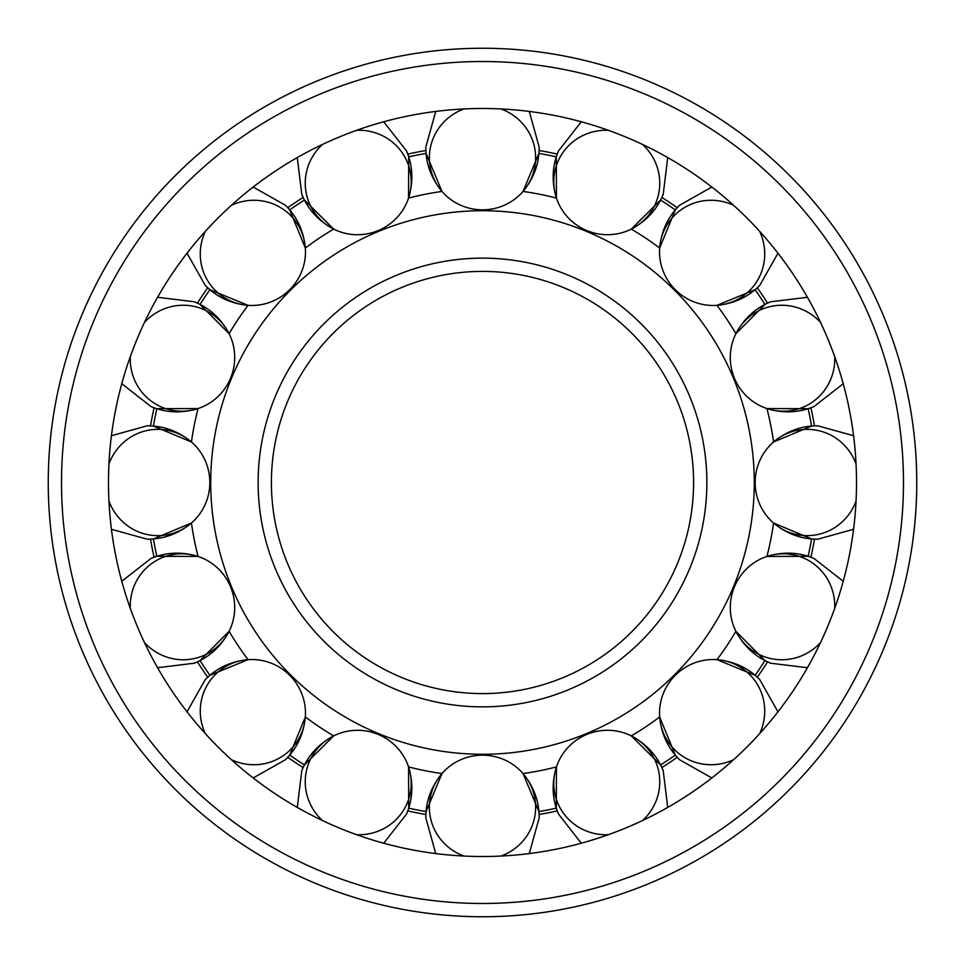 <?xml version="1.0" encoding="UTF-8"?>
<svg xmlns="http://www.w3.org/2000/svg" width="965" height="965" viewBox="0 0 965 965"><rect width="100%" height="100%" fill="white"/><g stroke="black" fill="none" stroke-linecap="round" stroke-linejoin="round"><path stroke-width="1.45" d="M210.72 482.5A271.78 271.78 0 0 0 482.5 754.28A271.78 271.78 0 0 0 754.28 482.5A271.78 271.78 0 0 0 482.5 210.72A271.78 271.78 0 0 0 210.72 482.5M482.5 693.594A211.094 211.094 0 0 0 693.594 482.5A211.094 211.094 0 0 0 482.5 271.406A211.094 211.094 0 0 0 271.406 482.5A211.094 211.094 0 0 0 482.5 693.594A211.094 211.094 0 0 1 271.406 482.5A211.094 211.094 0 0 1 482.5 271.406M426.084 153.411L441.982 191.444A293.867 293.867 0 0 0 408.557 198.09L408.69 156.873A333.89 333.89 0 0 1 426.084 153.411A333.89 333.89 0 0 0 408.69 156.873M304.445 200.044L333.685 229.103A293.867 293.867 0 0 0 305.35 248.041L289.693 209.912A333.89 333.89 0 0 1 304.445 200.044A333.89 333.89 0 0 0 289.693 209.912M209.912 289.693L248.041 305.35A293.867 293.867 0 0 0 229.103 333.685L200.044 304.445A333.89 333.89 0 0 1 209.912 289.693A333.89 333.89 0 0 0 200.044 304.445M156.873 408.69L198.09 408.557A293.867 293.867 0 0 0 191.444 441.982L153.411 426.084A333.89 333.89 0 0 1 156.873 408.69A333.89 333.89 0 0 0 153.411 426.084M811.589 426.084L773.556 441.982A293.867 293.867 0 0 0 766.91 408.557L808.127 408.69A333.89 333.89 0 0 1 811.589 426.084A333.89 333.89 0 0 0 808.127 408.69M764.956 304.445L735.897 333.685A293.867 293.867 0 0 0 716.959 305.35L755.088 289.693A333.89 333.89 0 0 1 764.956 304.445A333.89 333.89 0 0 0 755.088 289.693M675.307 209.912L659.65 248.041A293.867 293.867 0 0 0 631.315 229.103L660.555 200.044A333.89 333.89 0 0 1 675.307 209.912A333.89 333.89 0 0 0 660.555 200.044M556.31 156.873L556.443 198.09A293.867 293.867 0 0 0 523.018 191.444L538.916 153.411A333.89 333.89 0 0 1 556.31 156.873A333.89 333.89 0 0 0 538.916 153.411M538.916 811.589L523.018 773.556A293.867 293.867 0 0 0 556.443 766.91L556.31 808.127A333.89 333.89 0 0 1 538.916 811.589A333.89 333.89 0 0 0 556.31 808.127M660.555 764.956L631.315 735.897A293.867 293.867 0 0 0 659.65 716.959L675.307 755.088A333.89 333.89 0 0 1 660.555 764.956A333.89 333.89 0 0 0 675.307 755.088M755.088 675.307L716.959 659.65A293.867 293.867 0 0 0 735.897 631.315L764.956 660.555A333.89 333.89 0 0 1 755.088 675.307A333.89 333.89 0 0 0 764.956 660.555M808.127 556.31L766.91 556.443A293.867 293.867 0 0 0 773.556 523.018L811.589 538.916A333.89 333.89 0 0 1 808.127 556.31A333.89 333.89 0 0 0 811.589 538.916M153.411 538.916L191.444 523.018A293.867 293.867 0 0 0 198.09 556.443L156.873 556.31A333.89 333.89 0 0 1 153.411 538.916A333.89 333.89 0 0 0 156.873 556.31M200.044 660.555L229.103 631.315A293.867 293.867 0 0 0 248.041 659.65L209.912 675.307A333.89 333.89 0 0 1 200.044 660.555A333.89 333.89 0 0 0 209.912 675.307M289.693 755.088L305.35 716.959A293.867 293.867 0 0 0 333.685 735.897L304.445 764.956A333.89 333.89 0 0 1 289.693 755.088A333.89 333.89 0 0 0 304.445 764.956M408.69 808.127L408.557 766.91A293.867 293.867 0 0 0 441.982 773.556L426.084 811.589A333.89 333.89 0 0 1 408.69 808.127A333.89 333.89 0 0 0 426.084 811.589M856.51 482.5A374.01 374.01 0 0 0 482.5 108.49A374.01 374.01 0 0 0 108.49 482.5A374.01 374.01 0 0 0 482.5 856.51A374.01 374.01 0 0 0 856.51 482.5M48.25 482.5A434.25 434.25 0 0 0 482.5 916.75A434.25 434.25 0 0 0 916.75 482.5A434.25 434.25 0 0 0 482.5 48.25A434.25 434.25 0 0 0 48.25 482.5A434.25 434.25 0 0 1 482.5 48.25A434.25 434.25 0 0 1 916.75 482.5M756.693 676.742L759.708 679.529L777.959 711.808L759.708 679.529C747.935 667.683 733.364 661.037 715.994 659.59A53.135 52.074 135 0 1 749.696 674.559A53.135 52.074 135 0 1 759.732 733.533M733.533 759.732A53.135 52.074 135 0 1 674.559 749.696A53.135 52.074 135 0 1 659.59 715.994C661.037 733.364 667.683 747.935 679.529 759.708L711.808 777.959L679.529 759.708L677.237 757.272A336.785 336.785 0 0 1 661.857 767.561L663.208 770.613L667.72 807.416L663.208 770.613C656.863 755.161 645.947 743.448 630.459 735.475A53.135 52.074 157.5 0 1 655.862 762.181A53.135 52.074 157.5 0 1 642.557 820.527M677.032 757.043L676.32 756.186M812.168 426.096L814.496 425.903M814.183 539.073L813.169 538.989M675.729 209.502L677.237 207.728A336.785 336.785 0 0 0 661.845 197.439A336.785 336.785 0 0 1 677.225 207.716L679.529 205.292L711.808 187.041L679.529 205.292C667.683 217.065 661.037 231.636 659.59 249.006A53.135 52.074 45 0 1 674.559 215.304A53.135 52.074 45 0 1 733.533 205.268M755.064 289.645L757.03 287.968M426.096 152.832L425.903 150.504M539.073 150.817L538.989 151.831M209.502 289.271L205.292 285.471L187.041 253.192L205.292 285.471C217.065 297.317 231.636 303.963 249.006 305.41A53.135 52.074 -45 0 1 215.304 290.441A53.135 52.074 -45 0 1 205.268 231.467M289.645 209.936L287.968 207.97M152.832 538.904L150.504 539.097M150.817 425.927L151.831 426.011M205.268 733.533A53.135 52.074 -135 0 1 215.304 674.559A53.135 52.074 -135 0 1 249.006 659.59C231.636 661.037 217.065 667.683 205.292 679.529L187.041 711.808L205.292 679.529L207.728 677.237A336.785 336.785 0 0 1 197.439 661.857A336.785 336.785 0 0 0 207.728 677.237L207.97 677.032M289.271 755.499L285.471 759.708L253.192 777.959L285.471 759.708C297.317 747.935 303.963 733.364 305.41 715.994A53.135 52.074 -135 0 1 290.441 749.696A53.135 52.074 -135 0 1 231.467 759.732M207.873 677.116L209.936 675.355M322.443 820.527A53.135 52.074 -157.5 0 1 309.138 762.181A53.135 52.074 -157.5 0 1 334.541 735.475C319.053 743.448 308.137 755.161 301.792 770.613L297.28 807.416L301.792 770.613L303.155 767.561A336.785 336.785 0 0 1 287.775 757.284M538.904 812.168L539.097 814.46M425.927 814.183L426.011 813.169M608.336 834.701A53.135 52.074 157.5 0 1 557.686 802.856A53.135 52.074 157.5 0 1 556.757 765.993C551.449 782.591 552.004 798.598 558.446 814.002L581.28 843.229L558.446 814.002L557.239 810.889A336.785 336.785 0 0 1 539.109 814.496L539.194 817.837L529.278 853.567L539.194 817.837C539.242 801.131 533.645 786.137 522.379 772.832A53.135 52.074 180 0 1 535.635 807.247A53.135 52.074 180 0 1 501.028 856.039M556.757 765.993A53.135 52.074 157.5 0 1 630.459 735.475M659.59 715.994A53.135 52.074 135 0 1 715.994 659.59M820.527 642.557A53.135 52.074 112.5 0 1 762.181 655.862A53.135 52.074 112.5 0 1 735.475 630.459C743.448 645.947 755.161 656.863 770.613 663.208L807.416 667.72L770.613 663.208L767.561 661.857A336.785 336.785 0 0 1 757.284 677.225M735.475 630.459A53.135 52.074 112.5 0 1 765.993 556.757A53.135 52.074 112.5 0 1 802.856 557.686A53.135 52.074 112.5 0 1 834.701 608.336M856.039 501.028A53.135 52.074 90 0 1 807.247 535.635A53.135 52.074 90 0 1 772.832 522.379C786.137 533.645 801.131 539.242 817.837 539.194L853.567 529.278L817.837 539.194L814.496 539.109A336.785 336.785 0 0 1 810.889 557.239L814.002 558.446L843.229 581.28L814.002 558.446C798.598 552.004 782.591 551.449 765.993 556.757M772.832 522.379A53.135 52.074 90 0 1 772.832 442.621A53.135 52.074 90 0 1 807.247 429.365A53.135 52.074 90 0 1 856.039 463.972M834.701 356.664A53.135 52.074 67.5 0 1 802.856 407.314A53.135 52.074 67.5 0 1 765.993 408.243C782.591 413.551 798.598 412.996 814.002 406.555L843.229 383.72L814.002 406.555L810.889 407.761A336.785 336.785 0 0 1 814.496 425.891L817.837 425.806L853.567 435.722L817.837 425.806C801.131 425.758 786.137 431.355 772.832 442.621M765.993 408.243A53.135 52.074 67.5 0 1 735.475 334.541A53.135 52.074 67.5 0 1 762.181 309.138A53.135 52.074 67.5 0 1 820.527 322.443M759.732 231.467A53.135 52.074 45 0 1 749.696 290.441A53.135 52.074 45 0 1 715.994 305.41C733.364 303.963 747.935 297.317 759.708 285.471L777.959 253.192L759.708 285.471L757.284 287.775A336.785 336.785 0 0 1 767.561 303.143L770.613 301.792L807.416 297.28L770.613 301.792C755.161 308.137 743.448 319.053 735.475 334.541M715.994 305.41A53.135 52.074 45 0 1 659.59 249.006M642.557 144.473A53.135 52.074 22.5 0 1 655.862 202.819A53.135 52.074 22.5 0 1 630.459 229.525A53.135 52.074 22.5 0 1 556.757 199.007A53.135 52.074 22.5 0 1 557.686 162.144A53.135 52.074 22.5 0 1 608.336 130.299M501.028 108.961A53.135 52.074 0 0 1 535.635 157.753A53.135 52.074 0 0 1 522.379 192.168C533.645 178.863 539.242 163.869 539.194 147.162L529.278 111.433L539.194 147.162L539.109 150.504A336.785 336.785 0 0 1 557.239 154.111L558.446 150.998L581.28 121.771L558.446 150.998C552.004 166.402 551.449 182.409 556.757 199.007M522.379 192.168A53.135 52.074 0 0 1 442.621 192.168A53.135 52.074 0 0 1 429.365 157.753A53.135 52.074 0 0 1 463.972 108.961M356.664 130.299A53.135 52.074 -22.5 0 1 407.314 162.144A53.135 52.074 -22.5 0 1 408.243 199.007C413.551 182.409 412.996 166.402 406.555 150.998L383.72 121.771L406.555 150.998L407.761 154.111A336.785 336.785 0 0 1 425.891 150.504L425.806 147.162L435.722 111.433L425.806 147.162C425.758 163.869 431.355 178.863 442.621 192.168M408.243 199.007A53.135 52.074 -22.5 0 1 334.541 229.525A53.135 52.074 -22.5 0 1 309.138 202.819A53.135 52.074 -22.5 0 1 322.443 144.473M231.467 205.268A53.135 52.074 -45 0 1 290.441 215.304A53.135 52.074 -45 0 1 305.41 249.006C303.963 231.636 297.317 217.065 285.471 205.292L253.192 187.041L285.471 205.292L287.775 207.716A336.785 336.785 0 0 1 303.143 197.439L301.792 194.387L297.28 157.584L301.792 194.387C308.137 209.839 319.053 221.552 334.541 229.525M305.41 249.006A53.135 52.074 -45 0 1 249.006 305.41M144.473 322.443A53.135 52.074 -67.5 0 1 202.819 309.138A53.135 52.074 -67.5 0 1 229.525 334.541C221.552 319.053 209.839 308.137 194.387 301.792L157.584 297.28L194.387 301.792L197.439 303.143A336.785 336.785 0 0 1 207.716 287.775M229.525 334.541A53.135 52.074 -67.5 0 1 199.007 408.243A53.135 52.074 -67.5 0 1 162.144 407.314A53.135 52.074 -67.5 0 1 130.299 356.664M108.961 463.972A53.135 52.074 -90 0 1 157.753 429.365A53.135 52.074 -90 0 1 192.168 442.621C178.863 431.355 163.869 425.758 147.162 425.806L111.433 435.722L147.162 425.806L150.504 425.891A336.785 336.785 0 0 1 154.111 407.761L150.998 406.555L121.771 383.72L150.998 406.555C166.402 412.996 182.409 413.551 199.007 408.243M192.168 442.621A53.135 52.074 -90 0 1 192.168 522.379A53.135 52.074 -90 0 1 157.753 535.635A53.135 52.074 -90 0 1 108.961 501.028M130.299 608.336A53.135 52.074 -112.5 0 1 162.144 557.686A53.135 52.074 -112.5 0 1 199.007 556.757C182.409 551.449 166.402 552.004 150.998 558.446L121.771 581.28L150.998 558.446L154.111 557.239A336.785 336.785 0 0 1 150.504 539.109L147.162 539.194L111.433 529.278L147.162 539.194C163.869 539.242 178.863 533.645 192.168 522.379M199.007 556.757A53.135 52.074 -112.5 0 1 229.525 630.459A53.135 52.074 -112.5 0 1 202.819 655.862A53.135 52.074 -112.5 0 1 144.473 642.557M249.006 659.59A53.135 52.074 -135 0 1 305.41 715.994M334.541 735.475A53.135 52.074 -157.5 0 1 408.243 765.993A53.135 52.074 -157.5 0 1 407.314 802.856A53.135 52.074 -157.5 0 1 356.664 834.701M463.972 856.039A53.135 52.074 180 0 1 429.365 807.247A53.135 52.074 180 0 1 442.621 772.832C431.355 786.137 425.758 801.131 425.806 817.837L435.722 853.567L425.806 817.837L425.891 814.496A336.785 336.785 0 0 1 407.761 810.889L406.555 814.002L383.72 843.229L406.555 814.002C412.996 798.598 413.551 782.591 408.243 765.993M442.621 772.832A53.135 52.074 180 0 1 522.379 772.832M258.137 482.5A224.363 224.363 0 0 0 482.5 706.863A224.363 224.363 0 0 0 706.863 482.5A224.363 224.363 0 0 0 482.5 258.137A224.363 224.363 0 0 0 258.137 482.5M482.5 903.481A420.981 420.981 0 0 0 903.481 482.5A420.981 420.981 0 0 0 482.5 61.519A420.981 420.981 0 0 0 61.519 482.5A420.981 420.981 0 0 0 482.5 903.481M661.857 197.439L663.208 194.387L667.72 157.584L663.208 194.387C656.863 209.839 645.947 221.552 630.459 229.525M197.439 661.857L194.387 663.208L157.584 667.72L194.387 663.208C209.839 656.863 221.552 645.947 229.525 630.459"/></g></svg>
